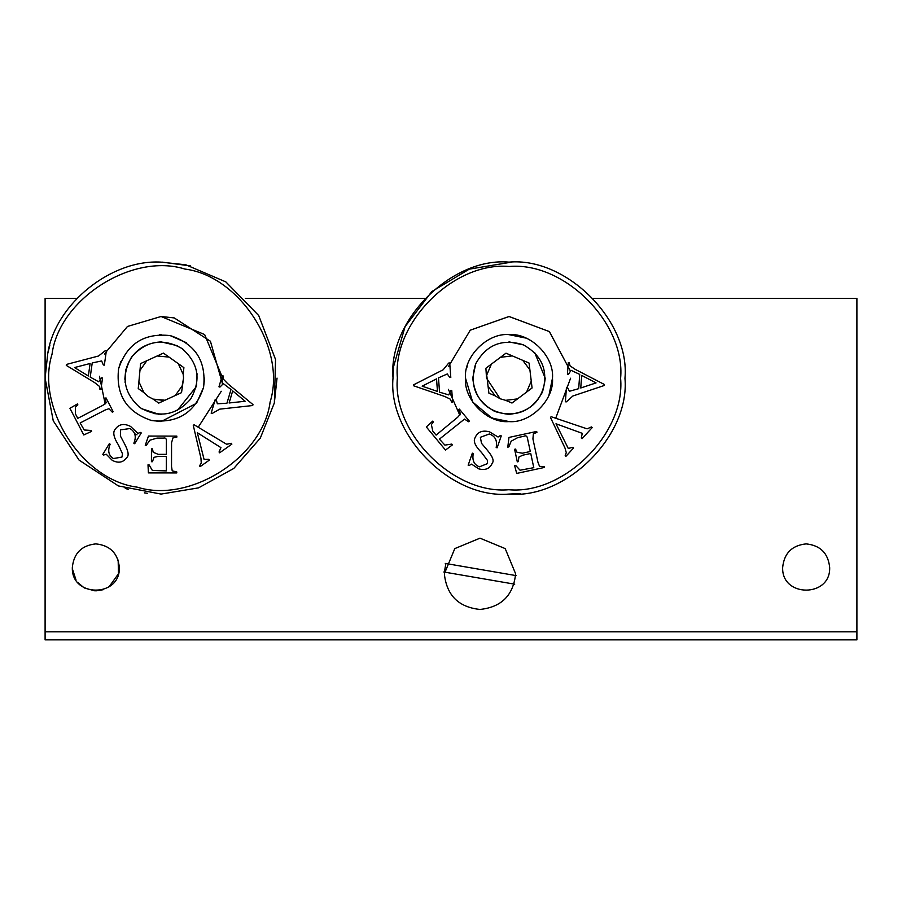 <?xml version="1.0" encoding="UTF-8"?>
<svg xmlns="http://www.w3.org/2000/svg" width="902" height="902" viewBox="0 0 902 902"><rect width="100%" height="100%" fill="white"/><g stroke="black" fill="none" stroke-linecap="round" stroke-linejoin="round"><path stroke-width="1.35" d="M516.192 575.623L445.272 563.423M443.795 571.992L514.715 584.192M856.9 631.795L856.9 639.868L45.1 639.868L45.1 631.795L856.9 631.795L856.9 298.37L593.2 298.37M118.59 368.805C115.681 395.02 126.742 412.282 151.773 420.591C177.976 423.5 195.238 412.44 203.559 387.409C206.457 361.195 195.407 343.933 170.377 335.623C144.162 332.714 126.9 343.775 118.59 368.805L120.834 361.612M196.275 386.699L177.175 410.568M158.955 414.289L141.749 408.764M140.092 407.659L139.212 407.005M125.096 382.471L125.671 370.35C130.891 352.682 142.696 343.188 161.075 341.869L177.243 345.669M182.046 348.555L182.937 349.198M197.053 373.744L196.478 385.853M161.751 414.345L153.317 413.511M124.848 379.223L125.671 370.35M270.115 401.976C286.802 349.097 239.966 276.001 184.944 269.067C132.064 252.38 58.968 299.216 52.034 354.227C35.347 407.106 82.183 480.202 137.194 487.148C190.074 503.835 263.17 456.998 270.115 401.976M91.621 431.359L83.762 434.967L69.928 408.29L77.414 403.961L77.876 404.874L75.373 407.095L75.373 413.759L77.752 418.359L102.727 405.404L106.154 402.811L105.128 398.334L106.008 397.872L113.178 411.707L112.299 412.169L108.928 408.73L105.117 410.027L80.154 422.97L84.224 429.983L91.147 430.457L91.621 431.359M152.359 470.461L166.318 470.9L166.34 456.378L158.245 456.367L154.028 457.325L152.427 461.711L151.435 461.711L151.457 448.869L152.449 448.869L153.193 452.297L158.245 454.349L166.34 454.36L166.351 442.239C166.735 438.868 165.731 437.493 163.318 438.113L157.061 438.101L149.811 440.232L146.35 445.306L145.267 445.306L148.469 436.072L176.837 436.117L176.837 437.109L173.071 437.729L171.56 442.634L171.527 466.514L172.214 470.855L176.781 471.938L176.781 472.93L148.39 472.896L148.007 464.801L149.055 464.801L152.359 470.461M217.337 403.803L226.943 403.217L231.002 389.484L223.346 383.654L219.919 387.093L218.96 386.811L222.253 375.672L223.2 375.954L223.369 379.111L227.608 383.564L252.977 404.603L252.707 405.528L219.705 409.147L212.117 413.488L211.169 413.206L215.285 399.27L216.232 399.552L217.337 403.803M208.779 459.276L209.354 460.088L200.109 466.65L199.534 465.838L201.247 463.109L200.966 458.295L193.265 425.338L194.065 424.763L226.639 444.258L231.307 443.299L231.882 444.111L219.614 452.815L219.039 452.003L220.945 447.629L197.312 432.712L204.077 459.411L208.779 459.276M106.244 454.236L103.55 455.07L102.704 454.552L109.322 443.683L110.168 444.201C107.485 450.696 108.567 455.476 113.415 458.532L121.928 457.1L122.525 453.864L118.489 445.047C113.596 437.357 112.536 432.058 115.321 429.127C118.94 424.075 124.025 423.173 130.564 426.432L137.893 433.366L140.408 432.419L141.253 432.937L134.68 443.728L133.834 443.22C136.585 436.703 135.289 431.81 129.956 428.529L120.541 429.871L120.394 436.016C124.51 443.964 131.162 454.304 126.596 457.754C123.157 462.534 118.387 463.425 112.31 460.403L106.244 454.236M101.644 360.947L92.218 362.942L90.234 377.115L98.656 381.76L101.543 377.859L102.535 377.994L100.911 389.495L99.93 389.36L99.299 386.259L94.462 382.482L66.274 365.389L66.398 364.442L98.51 356.019L105.376 350.596L106.368 350.743L104.339 365.13L103.358 364.994L101.644 360.947M204.562 378.107L203.559 387.409L196.535 403.284L161.075 421.595L150.454 420.276M88.351 375.976L74.505 367.554L90.11 363.495L88.351 375.976M232.682 390.893L245.152 401.255L229.119 402.98L232.682 390.893M147.477 493.281L144.376 492.864L147.477 493.281M128.287 489.346L125.288 488.422L128.287 489.346M47.783 353.302L45.1 378.107L53.241 420.794L79.072 460.11L118.387 485.93L161.075 494.082L198.519 487.869L233.776 468.454L260.283 438.169L274.355 402.912L275.538 359.47L258.716 315.542L225.838 281.898L185.88 264.816L161.075 262.132C111.273 259.111 55.484 304.008 47.783 353.302L49.836 345.319M46.306 361.409L45.901 364.509L46.306 361.409M186.534 342.85L170.377 335.623M161.075 334.619L159.733 334.642M104.35 354.058L127.486 326.456L161.075 316.501L174.244 317.921L210.425 341.238L222.433 383.643L222.681 378.107L204.641 334.541L161.075 316.501L127.486 326.456L104.35 354.058M221.261 391.288L198.215 427.266L221.261 391.288M137.025 434.832L134.533 433.704L137.025 434.832M105.139 403.938L99.491 376.247L105.139 403.938M274.355 402.912L277.038 378.107M190.423 265.91L162.259 262.144M465.5 378.028C463.515 399.541 487.384 423.5 508.908 421.595C530.421 423.579 554.38 399.71 552.475 378.186C554.459 356.673 530.59 332.714 509.066 334.619C487.554 332.635 463.594 356.504 465.5 378.028M534.638 352.502L545.225 378.175C542.88 400.026 530.782 412.079 508.92 414.345C487.069 412 475.004 399.902 472.749 378.039L475.771 363.607M508.987 341.869L523.498 344.891M545.225 378.175C542.891 399.992 530.816 412.056 508.987 414.345C487.091 412.022 475.016 399.924 472.749 378.039M620.61 378.31C625.695 323.096 564.427 261.591 509.19 266.485C453.977 261.388 392.471 322.668 397.365 377.904C392.269 433.118 453.548 494.623 508.784 489.73C563.998 494.815 625.503 433.546 620.61 378.31M452.409 444.878L445.498 450.064L426.319 426.939L432.712 421.121L433.366 421.91L431.382 424.605L432.802 431.133L436.106 435.114L457.754 417.164L460.561 413.894L458.599 409.745L459.366 409.102L469.311 421.099L468.544 421.741L464.519 419.092L439.432 439.116L444.889 445.103L451.755 444.1L452.409 444.878M520.059 470.213L533.792 467.676L530.737 453.48L522.822 455.183L518.909 457.01L518.278 461.644L517.308 461.847L514.602 449.297L515.572 449.083L517.026 452.274L522.393 453.21L530.308 451.507L527.749 439.657C527.411 436.286 526.137 435.159 523.915 436.264L517.793 437.583L511.163 441.202L508.852 446.896L507.792 447.133L508.965 437.425L536.69 431.449L536.904 432.419L533.364 433.828L532.924 438.936L537.964 462.286L539.554 466.379L544.244 466.469L544.458 467.439L516.699 473.426L514.602 465.601L515.64 465.376L520.059 470.213M569.421 391.276L578.689 388.672L579.738 374.398L571.022 370.316L568.395 374.409L567.403 374.33L568.26 362.751L569.252 362.829L570.075 365.874L575.16 369.324L604.419 384.5L604.351 385.458L572.871 396.001L566.377 401.852L565.385 401.785L566.456 387.296L567.448 387.364L569.421 391.276M572.826 447.313L573.559 447.978L565.915 456.356L565.182 455.69L566.276 452.657L564.979 448.012L550.457 417.434L551.133 416.701L587.089 428.845L591.453 426.928L592.186 427.593L582.038 438.699L581.305 438.034L582.252 433.343L555.982 423.782L568.26 448.441L572.826 447.313M471.554 464.135L469.096 465.522L468.161 465.195L472.321 453.165L473.257 453.492C472.017 460.403 474.091 464.846 479.469 466.819L487.497 463.605L487.384 460.324L481.578 452.545C475.151 446.084 472.998 441.123 475.106 437.673C477.564 431.968 482.333 430.006 489.425 431.799L498.062 437.019L500.306 435.576L501.253 435.892L497.115 447.832L496.179 447.516C497.487 440.571 495.187 436.061 489.279 433.986L480.36 437.301L481.521 443.333C487.227 450.222 495.92 458.915 492.199 463.256C489.842 468.657 485.366 470.528 478.793 468.871L471.554 464.135M447.279 373.947L438.485 377.882L439.545 392.167L448.768 394.918L450.763 390.487L451.755 390.419L452.612 401.999L451.62 402.067L450.346 399.18L444.81 396.508L413.646 385.785L413.578 384.827L443.164 369.786L448.734 363.044L449.715 362.965L450.797 377.453L449.805 377.532L447.279 373.947M437.47 391.445L422.147 386.157L436.534 378.874L437.47 391.445M581.689 375.412L596.064 382.899L580.764 387.984L581.689 375.412M520.138 493.541L508.773 494.082L520.138 493.541M393.588 366.539L393.013 377.893C387.725 435.26 451.383 499.156 508.773 494.082C566.14 499.37 630.036 435.7 624.962 378.321C630.261 320.853 566.4 256.923 508.987 262.132C451.676 256.969 387.95 320.571 393.013 377.893L393.588 366.539L405.077 326.614L431.81 291.549L469.265 269.146L511.366 262.155M487.723 416.036L497.554 420.061M448.452 366.64L470.258 330.188L509.1 316.501L549.397 331.598L570.12 370.497L549.363 331.575L508.987 316.501L470.258 330.188L448.452 366.64M570.594 378.22L555.711 418.269L570.594 378.22M459.806 415.213L448.407 389.348L459.806 415.213M72.385 568.824L72.34 567.538M78.113 582.816L83.863 587.608M95.837 590.878L103.121 589.728M109.041 586.83L118.444 573.807L118.162 560.041M95.003 590.866L84.822 588.138M76.016 580.009L72.385 568.869M72.34 567.381C71.044 597.688 120.631 597.688 119.335 567.381C117.846 553.208 110.01 545.383 95.837 543.883C81.665 545.383 73.829 553.208 72.34 567.381M782.665 567.381C781.369 597.688 830.956 597.688 829.66 567.381C828.171 553.208 820.335 545.383 806.162 543.883C791.99 545.383 784.154 553.208 782.665 567.381M45.1 631.795L45.1 298.37L76.85 298.37M245.288 298.37L424.774 298.37M445.881 563.524L444.415 571.823M479.988 609.448C501.489 607.181 513.362 595.297 515.628 573.807L505.199 548.608L479.988 538.167L454.788 548.608L444.348 573.807C446.625 595.297 458.498 607.181 479.988 609.448M183.546 378.107L183.253 374.51L178.28 363.653L169.046 357.102L157.162 355.974L146.868 360.699L139.957 370.429L138.897 381.704L143.869 392.562L148.063 396.429L153.103 399.112L164.987 400.229L175.281 395.516L182.193 385.774L183.546 378.107L181.539 392.641L175.281 395.516M143.869 392.562L138.897 381.704L138.243 388.57L143.869 392.562M157.162 355.974L169.046 357.102L163.42 353.11L157.162 355.974M183.207 374.24L183.895 367.644L178.28 363.653M163.69 400.42L153.103 399.112L158.718 403.104L164.987 400.229M146.868 360.699L140.599 363.574L139.957 370.429M170.016 335.544L186.252 342.647M131.523 357.124C146.056 340.64 162.901 337.776 182.057 348.555C198.541 363.089 201.394 379.934 190.626 399.09C176.093 415.574 159.248 418.427 140.092 407.659C123.608 393.125 120.744 376.281 131.523 357.124M500.159 398.774L505.65 400.33L517.5 398.898L526.565 392.099L531.255 381.129L529.902 369.888L522.732 360.338L512.325 355.884L500.463 357.316L491.41 364.104L486.719 375.085L488.072 386.327L495.243 395.877L500.159 398.774L486.516 378.107L485.896 368.242L491.41 364.104M526.565 392.099L532.079 387.973L531.255 381.129M505.65 400.33L511.986 403.036L517.5 398.898M488.072 386.327L488.895 393.171L495.243 395.877M529.902 369.888L529.068 363.044L522.732 360.338M512.325 355.884L505.977 353.178L500.463 357.316M509.269 421.595L491.906 418.1L472.693 402.067L465.5 378.107M466.537 368.647L467.586 364.803M508.705 334.619L526.069 338.115M552.475 378.186L548.98 395.189M475.658 363.867C486.358 344.677 502.222 338.318 523.216 344.778C542.418 355.478 548.777 371.342 542.316 392.347C531.605 411.537 515.752 417.897 494.747 411.436C475.557 400.725 469.187 384.872 475.658 363.867"/></g></svg>
